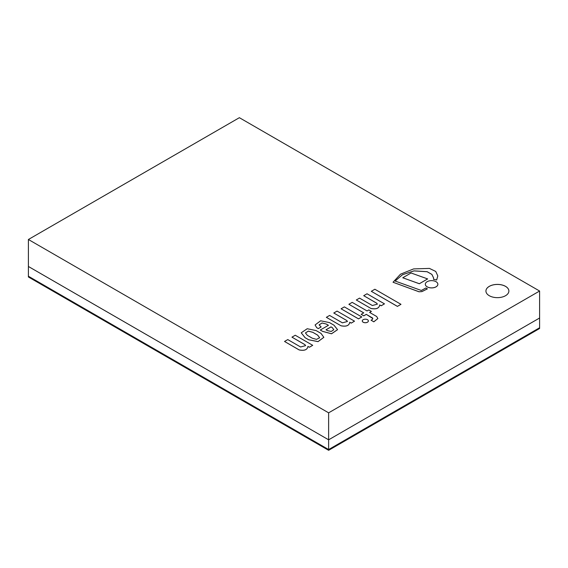 <?xml version="1.0" encoding="UTF-8"?>
<svg xmlns="http://www.w3.org/2000/svg" width="568" height="568" viewBox="0 0 568 568"><rect width="100%" height="100%" fill="white"/><g stroke="black" fill="none" stroke-linecap="round" stroke-linejoin="round"><path stroke-width="0.85" d="M28.4 239.497L328.631 412.829L539.6 291.029L239.369 117.69L28.4 239.497L28.4 276.226L328.631 449.558L539.6 327.757L539.6 328.503L328.631 450.31L28.4 276.971L28.4 276.226L328.631 449.558L328.631 450.31M328.631 412.829L328.631 439.817L28.4 266.477L328.631 439.817L328.631 449.558L539.6 327.757L539.6 318.009L328.631 439.817L539.6 318.009L539.6 291.029M505.52 286.343A11.474 6.624 0 0 0 493.017 284.909A11.474 6.624 0 0 0 485.931 291.029A11.474 6.624 0 0 0 497.405 297.653A11.474 6.624 0 0 0 508.878 291.029A11.474 6.624 0 0 0 505.52 286.343M508.878 291.043A11.474 6.624 0 0 0 497.405 284.44A11.474 6.624 0 0 0 485.931 291.043M341.084 308.786L358.507 318.882L361.788 316.951L344.364 306.89L341.084 308.786L358.507 318.847L361.788 316.951M371.309 291.306L397.415 306.408L400.972 304.32L374.873 289.247L371.309 291.306L397.415 306.372L400.972 304.32M427.654 278.923L419.354 283.751L402.762 277.773L419.354 283.716L427.654 278.923L411.055 272.981L402.762 277.773M284.532 341.46L299.137 349.931C304.427 350.981 307.359 349.81 307.941 346.423L309.397 347.226L312.705 345.316L295.253 335.241L291.952 337.151L304.931 344.648L305.619 345.614L300.6 346.984L287.784 339.586L284.532 341.46L299.137 349.895C304.427 350.946 307.359 349.774 307.941 346.381M291.952 337.151L304.931 344.684L305.619 345.635M307.941 346.423L309.397 347.261L312.705 345.316M326.351 317.32L340.956 325.748C346.246 326.799 349.185 325.627 349.76 322.241L351.216 323.078L354.524 321.168L337.08 311.094L333.771 313.003L346.75 320.501L347.438 321.467L342.419 322.837L329.603 315.439L326.351 317.32L340.956 325.748M333.771 313.003L346.75 320.537L347.438 321.488M340.956 325.791C346.246 326.834 349.185 325.663 349.76 322.276L351.216 323.121L354.524 321.168M356.299 299.996L370.911 308.431C376.201 309.475 379.133 308.31 379.715 304.917L381.171 305.761L384.479 303.852L367.027 293.777L363.719 295.687L376.705 303.177L377.393 304.15L372.367 305.52L359.551 298.122L356.299 299.996L370.911 308.431M363.719 295.687L376.705 303.22L377.386 304.164M370.911 308.467C376.201 309.517 379.133 308.346 379.715 304.959L381.171 305.797L384.479 303.852M395.115 281.039L402.478 274.706L413.958 270.865L427.122 271.689L431.879 274.394L433.661 278.079L433.462 279.328L436.671 279.974L437.793 275.92L435.741 271.44L429.415 268.408L413.618 268.912L400.518 274.174L393.028 282.239L419.028 291.789L421.953 291.59L427.392 288.885L425.886 287.976L421.335 290.475L395.115 281.039L402.499 274.727L413.965 270.901L427.115 271.724L431.872 274.422L433.661 278.1M419.028 291.789L421.953 291.554L427.392 288.842M393.028 282.239L419.028 291.746M436.671 279.974L437.793 275.941M433.462 279.293L436.671 279.939M427.157 286.819A6.276 3.621 0 0 0 433.995 287.607A6.276 3.621 0 0 0 437.864 284.256A6.276 3.621 0 0 0 431.588 280.635A6.276 3.621 0 0 0 425.318 284.256A6.276 3.621 0 0 0 427.157 286.819M425.318 284.256L425.318 284.298A6.276 3.621 0 0 0 425.318 284.298A6.276 3.621 0 0 0 427.157 286.854A6.276 3.621 0 0 0 433.995 287.642A6.276 3.621 0 0 0 437.864 284.298A6.276 3.621 0 0 0 437.864 284.277L437.864 284.256M363.165 322.184A3.046 1.761 0 0 0 366.488 322.567A3.046 1.761 0 0 0 368.376 320.941A3.046 1.761 0 0 0 365.323 319.18A3.046 1.761 0 0 0 362.277 320.941A3.046 1.761 0 0 0 363.165 322.184M362.277 320.977L362.277 320.941A3.046 1.761 0 0 0 362.277 320.977A3.046 1.761 0 0 0 363.165 322.219A3.046 1.761 0 0 0 366.488 322.603A3.046 1.761 0 0 0 368.376 320.977A3.046 1.761 0 0 0 368.369 320.955L368.376 320.977M307.359 335.368L305.456 332.926L308.346 331.108L312.719 332.273L317.64 335.113L319.663 337.768L316.482 339.359L312.279 338.209L307.359 335.368M319.663 337.79L317.64 335.156L312.719 332.273M312.719 332.315L308.36 331.144L305.456 332.947M301.239 332.834L305.08 337.697L308.722 339.763L318.03 341.595L323.838 337.314L321.012 333.402L316.135 330.583L307.217 328.73L301.239 332.798L305.08 337.655M305.08 337.697L308.722 339.799L318.03 341.638L323.838 337.349M333.792 329.774L332.365 327.7L331.023 326.884L332.365 327.665L333.792 329.752L331.243 331.449L327.473 330.626L326.011 329.781L331.023 326.884M331.023 326.927L326.046 329.802M319.095 324.882L322.07 323.036L326.202 324.001L328.446 325.294L320.274 330.015L322.581 331.35L331.52 333.743L337.562 329.646L333.963 325.187L329.483 322.603L320.629 320.785L315.084 324.967L316.674 327.665L318.3 328.602L321.14 326.962L319.095 324.868L322.049 322.993L326.202 324.001M318.3 328.602L321.14 326.919M316.674 327.665L318.3 328.56M315.084 324.967L316.674 327.622M320.274 330.015L322.581 331.385L331.52 333.785L337.562 329.681M326.202 324.037L328.446 325.336M371.039 320.182L373.822 321.822L377.855 318.556L376.662 316.49L369.626 312.428L371.373 311.42L368.81 309.936L367.063 310.952L352.195 302.368L348.88 304.285L363.74 312.861L361.177 314.345L363.74 315.822L366.303 314.345L372.814 318.534L372.544 317.945C373.006 318.868 372.501 319.614 371.039 320.182L373.822 321.786L377.855 318.52M361.177 314.345L363.74 315.858L366.303 314.381L372.544 317.988M348.88 304.285L363.74 312.904M369.626 312.464L371.373 311.42"/></g></svg>
